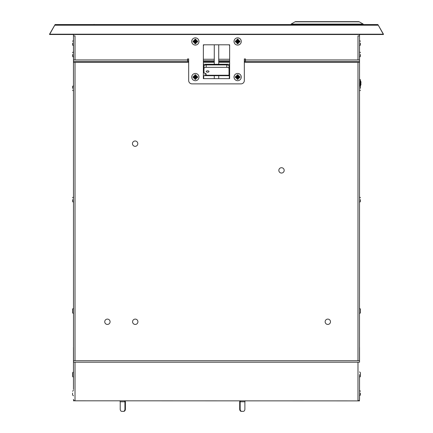 <?xml version="1.0" encoding="UTF-8"?>
<svg xmlns="http://www.w3.org/2000/svg" width="433" height="433" viewBox="0 0 433 433"><rect width="100%" height="100%" fill="white"/><g stroke="black" fill="none" stroke-linecap="round" stroke-linejoin="round"><path stroke-width="0.65" d="M73.718 400.179A1.559 1.559 0 0 1 73.507 399.697L73.464 399.329A1.559 1.483 0 0 0 75.023 400.812L75.023 362.205L359.536 362.205L359.536 360.721L73.464 360.721L73.464 347.363M75.023 362.205L73.464 362.205L73.464 360.721M359.493 360.721L359.536 62.39L357.977 62.39L357.977 360.721M188.674 62.39L73.464 62.39L73.464 59.943L187.559 59.943L187.559 58.937L188.674 58.937L188.674 80.533A3.34 3.34 0 0 0 192.014 83.872L240.986 83.872A3.34 3.34 0 0 0 244.326 80.533L244.326 58.937L245.441 58.937L245.441 61.497L359.536 61.497L359.536 62.39M203.364 61.497L214.275 61.497M218.725 61.497L229.636 61.497M245.441 61.497L244.326 61.497M73.464 61.497L188.674 61.497M187.559 59.943L187.559 61.497M245.441 59.943L359.536 59.943L359.536 61.497M73.464 59.943L73.464 46.585M73.507 360.721L73.464 62.39M73.464 389.456L73.464 362.205L73.464 371.871L72.576 372.764L72.576 376.434L72.576 372.764L72.576 376.434L72.576 372.764L73.464 371.871M73.464 400.812L359.536 400.888L73.464 400.812L73.745 400.179M359.255 400.179L359.536 400.812M359.536 374.599L359.536 399.329A1.559 1.483 180 0 1 357.977 400.812L357.977 362.205M359.536 347.363L359.536 360.721M73.464 387.075L73.464 374.599M359.536 46.585L359.536 59.943M359.536 377.327L360.424 376.434L360.424 372.764L360.424 376.434L360.424 374.599L360.424 376.434L359.536 377.327L359.536 387.075M359.282 400.179A1.559 1.559 0 0 0 359.493 399.697L359.536 389.456M241.738 411.35L243.314 411.35L241.738 411.35A2.225 1.575 90 0 1 240.163 409.125L240.163 401.775L244.889 401.775A0.893 0.628 90 0 1 245.516 400.888M241.268 411.35A2.225 1.575 -90 0 1 239.693 409.125L239.693 401.775A1.559 1.104 90 0 1 239.725 401.413A1.559 1.104 90 0 1 239.893 400.888L240.277 401.267A0.893 0.628 90 0 1 240.797 400.888M120.212 401.775L124.937 401.775L124.937 409.125A2.225 1.575 -90 0 1 123.362 411.35L121.787 411.35A2.225 1.575 -90 0 1 120.212 409.125L120.212 401.775A0.893 0.628 90 0 0 119.584 400.888M124.937 409.125L125.408 409.125L125.408 401.775A1.559 1.104 90 0 0 125.375 401.413A1.559 1.104 90 0 0 125.207 400.888L124.823 401.267A0.893 0.628 90 0 0 124.303 400.888M124.937 401.775A0.893 0.628 90 0 0 124.823 401.267M123.362 411.35L123.833 411.35A2.225 1.575 90 0 0 125.408 409.125M121.787 411.35L123.833 411.35M240.163 401.775A0.893 0.628 90 0 1 240.277 401.267M244.889 401.775L244.889 409.125A2.225 1.575 90 0 1 243.314 411.35M107.416 319.094A2.674 2.674 0 0 0 104.743 321.762A2.674 2.674 0 0 0 107.416 324.436A2.674 2.674 0 0 0 110.085 321.762A2.674 2.674 0 0 0 107.416 319.094M327.813 319.094A2.674 2.674 0 0 0 325.14 321.762A2.674 2.674 0 0 0 327.813 324.436A2.674 2.674 0 0 0 330.482 321.762A2.674 2.674 0 0 0 327.813 319.094M137.916 321.762A2.674 2.674 0 0 0 135.242 319.094A2.674 2.674 0 0 0 132.574 321.762A2.674 2.674 0 0 0 135.242 324.436A2.674 2.674 0 0 0 137.916 321.762M284.178 170.38A2.674 2.674 0 0 0 281.504 167.706A2.674 2.674 0 0 0 278.836 170.38A2.674 2.674 0 0 0 281.504 173.054A2.674 2.674 0 0 0 284.178 170.38M137.802 143.664A2.674 2.674 0 0 0 135.134 140.996A2.674 2.674 0 0 0 132.46 143.664A2.674 2.674 0 0 0 135.134 146.338A2.674 2.674 0 0 0 137.802 143.664M359.493 59.943L359.536 34.516M357.977 59.943L357.977 35.896L359.536 35.896M75.023 59.943L75.023 35.896L73.464 35.896L73.464 34.516M203.364 78.644L203.364 44.805L229.636 44.805L229.636 78.644L203.364 78.644M73.507 59.943L73.464 35.896M360.424 43.132L360.424 44.967L360.424 43.132M360.424 54.488L360.424 56.322L360.424 54.488M360.424 88.327L360.424 86.486L360.424 88.327M360.424 199.635L360.424 201.475L360.424 199.635M360.424 309.113L359.536 308.22L360.424 309.113L360.424 312.783L360.424 309.113L360.424 312.783L359.536 313.676L360.424 312.783M360.424 393.094L360.424 394.934L360.424 393.094M72.576 43.132L72.576 44.967L72.576 43.132M72.576 54.488L72.576 56.322L72.576 54.488M72.576 88.327L72.576 86.486L72.576 88.327M72.576 199.635L72.576 201.475L72.576 199.635M72.576 309.113L73.464 308.22L72.576 309.113L72.576 312.783L72.576 309.113L72.576 312.783L73.464 313.676L72.576 312.783M72.576 393.094L72.576 394.934L72.576 393.094M360.424 374.599L360.424 372.764L360.424 374.599M55.099 24.546L55.868 24.546L55.099 24.546L49.551 34.185L383.449 34.185L378.285 25.211L383.449 34.516L49.551 34.516L54.899 24.962M378.101 24.962L377.901 24.546L55.868 24.546M245.441 60.831L244.326 60.831M229.636 60.831L218.725 60.831M214.275 60.831L203.364 60.831M188.674 60.831L187.559 60.831M93.761 24.546L94.156 24.546M94.15 24.448L93.604 24.546M228.521 44.805A1.115 1.115 0 0 1 229.636 45.914L229.636 44.805M203.364 44.805L203.364 45.914A1.115 1.115 0 0 1 204.479 44.805M203.456 78.644A1.115 1.115 0 0 1 203.364 78.194M229.636 78.194A1.115 1.115 0 0 1 229.544 78.644M214.275 44.805L214.275 64.284M214.275 75.694L214.275 78.644M218.725 44.805L218.725 64.284M218.725 75.694L218.725 78.644M203.699 64.447A3.897 3.897 0 0 1 204.814 64.284L228.186 64.284A3.897 3.897 0 0 1 229.301 64.447M229.301 68.176A1.115 1.115 0 0 0 229.025 67.44M203.364 76.305L203.699 76.305L203.699 75.694M203.699 78.644L203.699 76.305M203.699 72.906L203.699 64.284L203.364 64.284M203.364 72.295L203.699 72.295M203.699 68.176A1.115 1.115 0 0 1 203.975 67.44M229.636 64.284L229.301 64.284L229.301 72.906M229.301 75.694L229.301 78.644M229.636 72.295L229.301 72.295M229.636 76.305L229.301 76.305M205.09 73.323L205.09 75.694L203.364 75.694M206.178 73.864L206.178 75.245L205.09 75.694L229.025 75.694L229.025 68.452A2.225 1.115 180 0 0 226.795 67.337L206.205 67.337A2.225 1.115 180 0 0 203.975 68.452L203.975 72.766L206.205 73.875L206.205 75.131L206.205 73.875M229.636 75.694L229.025 75.694M229.636 72.906L229.025 72.906M204.268 72.906L203.364 72.906M203.975 68.452L203.975 66.043A2.225 1.115 0 0 1 206.205 64.928L226.795 64.928A2.225 1.115 0 0 1 229.025 66.043L229.025 68.452M229.025 75.245L206.178 75.245A1.115 0.557 180 0 0 206.205 75.131M206.205 71.51A1.391 0.698 180 0 0 207.596 72.208A1.391 0.698 180 0 0 208.987 71.51A1.391 0.698 180 0 0 207.596 70.817A1.391 0.698 180 0 0 206.205 71.51M358.621 21.65A1.337 1.337 0 0 1 359.287 21.829A1.337 1.337 0 0 0 358.621 21.65L295.669 21.65A1.337 1.337 0 0 0 294.997 21.829L291.079 24.091L363.206 24.091L359.287 21.829L363.206 24.091L363.206 24.546M357.198 21.65L297.087 21.65M295.669 21.65A1.337 1.337 0 0 0 294.997 21.829L291.079 24.091L291.079 24.546M360.316 86.059L360.316 80.311A5.764 5.764 0 0 1 360.792 81.366L360.792 81.366M360.765 85.041L360.765 85.041A5.737 5.737 0 0 0 361.014 83.997A5.764 4.076 180 0 1 360.992 84.062A5.748 2.874 180 0 1 360.846 84.386A5.748 4.979 0 0 0 360.992 83.829A5.764 4.076 0 0 0 361.014 83.764L360.765 83.764A5.461 5.461 0 0 0 360.765 82.649L361.014 82.649A5.764 4.076 180 0 0 360.992 82.584A5.764 4.076 180 0 1 361.014 82.649L360.537 82.649M360.537 83.764L361.014 83.764A5.764 4.076 0 0 1 360.992 83.829M360.96 82.411L361.014 82.411A5.737 5.737 0 0 0 360.765 81.366M360.992 82.584A5.748 4.979 180 0 0 360.846 82.026A5.748 2.874 0 0 1 360.992 82.346M237.647 45.081A3.616 3.616 0 0 1 234.031 41.465A3.616 3.616 0 0 1 237.647 37.844A3.616 3.616 0 0 1 241.268 41.465A3.616 3.616 0 0 1 237.647 45.081M238.442 40.908L239.027 40.085L237.928 41.184L239.877 40.908L239.877 42.017L237.928 41.741L238.204 43.69L237.095 43.69L237.371 41.741L235.422 42.017L235.422 40.908L237.371 41.184L237.095 39.235L238.204 39.235L238.204 40.67M237.095 40.67L236.272 40.085L236.856 40.908M236.856 42.017L236.272 42.84L237.095 42.255M238.204 42.255L239.027 42.84L238.442 42.017M237.928 41.184L237.647 41.465L237.647 39.235M237.371 41.184L237.647 41.465L235.422 41.465M237.371 41.741L239.877 41.465M237.647 43.69L237.647 41.465L237.928 41.741M195.353 45.081A3.616 3.616 0 0 1 191.732 41.465A3.616 3.616 0 0 1 195.353 37.844A3.616 3.616 0 0 1 198.969 41.465A3.616 3.616 0 0 1 195.353 45.081M196.144 40.908L196.728 40.085L195.629 41.184L197.578 40.908L197.578 42.017L195.629 41.741L195.905 43.69L194.796 43.69L195.072 41.741L193.123 42.017L193.123 40.908L195.072 41.184L194.796 39.235L195.905 39.235L195.905 40.67M194.796 40.67L193.973 40.085L194.558 40.908M194.558 42.017L193.973 42.84L194.796 42.255M195.905 42.255L196.728 42.84L196.144 42.017M195.629 41.184L195.353 41.465L195.353 39.235M195.072 41.184L195.353 41.465L193.123 41.465M195.072 41.741L197.578 41.465M195.353 43.69L195.353 41.465L195.629 41.741M237.647 80.7A3.616 3.616 0 0 1 234.031 77.085A3.616 3.616 0 0 1 237.647 73.464A3.616 3.616 0 0 1 241.268 77.085A3.616 3.616 0 0 1 237.647 80.7M238.442 76.527L239.027 75.705L237.928 76.803L239.877 76.527L239.877 77.637L237.928 77.361L238.204 79.309L237.095 79.309L237.371 77.361L235.422 77.637L235.422 76.527L237.371 76.803L237.095 74.855L238.204 74.855L238.204 76.289M237.095 76.289L236.272 75.705L236.856 76.527M236.856 77.637L236.272 78.46L237.095 77.875M238.204 77.875L239.027 78.46L238.442 77.637M237.928 76.803L237.647 77.085L237.647 74.855M237.371 76.803L237.647 77.085L235.422 77.085M237.371 77.361L239.877 77.085M237.647 79.309L237.647 77.085L237.928 77.361M195.353 80.7A3.616 3.616 0 0 1 191.732 77.085A3.616 3.616 0 0 1 195.353 73.464A3.616 3.616 0 0 1 198.969 77.085A3.616 3.616 0 0 1 195.353 80.7M196.144 76.527L196.728 75.705L195.629 76.803L197.578 76.527L197.578 77.637L195.629 77.361L195.905 79.309L194.796 79.309L195.072 77.361L193.123 77.637L193.123 76.527L195.072 76.803L194.796 74.855L195.905 74.855L195.905 76.289M194.796 76.289L193.973 75.705L194.558 76.527M194.558 77.637L193.973 78.46L194.796 77.875M195.905 77.875L196.728 78.46L196.144 77.637M195.629 76.803L195.353 77.085L195.353 74.855M195.072 76.803L195.353 77.085L193.123 77.085M195.072 77.361L197.578 77.085M195.353 79.309L195.353 77.085L195.629 77.361M357.977 62.39L244.326 62.39M229.636 62.39L218.725 62.39M214.275 62.39L203.364 62.39M75.023 360.721L75.023 62.39M125.375 401.413L124.915 401.57M240.163 409.125L239.693 409.125M239.725 401.413L240.185 401.57M378.285 25.211L54.715 25.211M245.441 59.272L244.326 59.272M229.636 59.272L218.725 59.272M214.275 59.272L203.364 59.272M188.674 59.272L187.559 59.272M222.984 64.928L222.984 64.284M223.948 64.928L223.948 64.284M226.199 64.284L226.199 64.928M227.163 64.284L227.163 64.945M205.837 64.284L205.837 64.945M206.801 64.284L206.801 64.928M209.052 64.928L209.052 64.284M210.016 64.928L210.016 64.284M226.795 64.928L226.795 67.337M206.205 64.928L206.205 67.337M294.997 21.829L359.287 21.829M360.094 85.794L360.316 79.645L359.536 79.423L360.094 79.423M359.536 45.86L360.424 44.967L359.536 45.86M359.536 40.404L360.424 41.297L359.536 40.404M359.536 57.216L360.424 56.322L359.536 57.216M359.536 51.76L360.424 52.653L359.536 51.76M359.536 91.054L360.424 90.161L359.536 91.054M359.536 85.599L360.424 86.486L360.326 86.08A5.764 5.764 0 0 0 360.792 85.041M359.536 202.363L360.424 201.475L359.536 202.363M359.536 196.907L360.424 197.8L359.536 196.907M359.536 371.871L360.424 372.764L359.536 371.871M359.536 395.822L360.424 394.934M359.536 390.366L360.424 391.259M73.464 45.86L72.576 44.967L73.464 45.86M73.464 40.404L72.576 41.297L73.464 40.404M73.464 57.216L72.576 56.322L73.464 57.216M73.464 51.76L72.576 52.653L73.464 51.76M73.464 91.054L72.576 90.161L73.464 91.054M73.464 85.599L72.576 86.486L73.464 85.599M73.464 202.363L72.576 201.475L73.464 202.363M73.464 196.907L72.576 197.8L73.464 196.907M73.464 377.327L72.576 376.434L73.464 377.327M73.464 395.822L72.576 394.934M73.464 390.366L72.576 391.259"/></g></svg>
